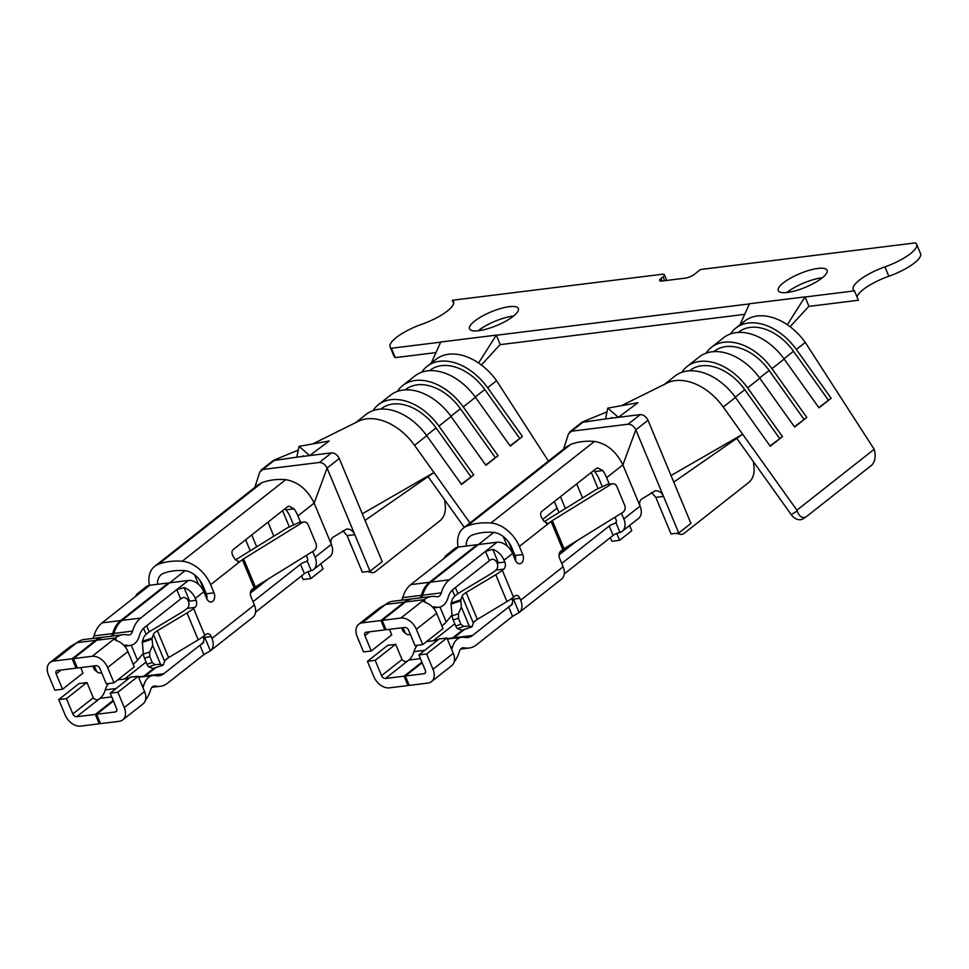 <?xml version="1.0" encoding="UTF-8"?>
<svg xmlns="http://www.w3.org/2000/svg" width="969" height="969" viewBox="0 0 969 969"><rect width="100%" height="100%" fill="white"/><g stroke="black" fill="none" stroke-linecap="round" stroke-linejoin="round"><path stroke-width="1.45" d="M611.475 418.184L611.693 417.494L612.42 418.063L605.516 418.923L607.781 408.119L618.379 417.324L612.42 418.063M706.086 353.176A50.715 34.496 51.8 0 1 711.379 347.362A50.715 34.496 51.8 0 1 771.978 368.668L806.814 417.445L794.628 427.05L759.805 378.261L747.62 387.866L782.455 436.644L770.27 446.237L735.447 397.46L723.262 407.065L796.906 510.191L797.148 510.954L791.261 514.696A10.574 7.74 57.6 0 0 803.01 518.827L806.075 516.889C802.308 518.645 799.34 516.659 797.148 510.954M711.379 347.362L723.552 337.757A50.715 34.496 51.8 0 1 784.163 359.063L818.999 407.852L831.172 398.247L818.793 407.574M828.325 400.052L793.502 351.275A45.785 31.141 -128.2 0 0 738.79 332.04L738.269 332.452M730.444 333.978A50.715 34.496 51.8 0 1 735.737 328.164A50.715 34.496 51.8 0 1 796.348 349.47L831.172 398.247M681.728 372.375A50.715 34.496 51.8 0 1 687.021 366.561A50.715 34.496 51.8 0 1 747.62 387.866M687.021 366.561L699.194 356.955A50.715 34.496 51.8 0 1 759.805 378.261M806.814 417.445L794.435 426.76M803.967 419.25L769.144 370.473A45.785 31.141 -128.2 0 0 714.432 351.238L713.911 351.65M791.261 514.696L736.67 438.23M753.458 461.753L754.1 468.693C754.282 474.374 752.659 478.843 749.207 482.09L684.271 533.265A10.574 5.875 -76.5 0 1 680.541 534.343A10.574 5.875 -76.5 0 1 678.518 533.023M735.737 328.164L744.664 321.127A50.715 34.496 51.8 0 1 787.312 324.748A50.715 34.496 -128.2 0 1 805.275 342.432L874.183 449.289L796.906 510.191M664.237 384.511L674.836 376.154A50.715 34.496 51.8 0 1 735.447 397.46M723.262 407.065A50.715 34.496 -128.2 0 0 710.725 393.475A50.715 34.496 -128.2 0 0 703.567 388.242A50.715 34.496 -128.2 0 0 666.224 383.433A50.715 34.496 -128.2 0 0 665.34 383.93M874.183 449.289L874.583 450.767C875.891 457.174 874.874 462.031 871.531 465.338L806.075 516.889M629.596 525.501L631.764 530.721L619.591 540.314L611.863 541.271L610.337 537.601M519.13 612.541L561.56 579.111A14.099 9.593 -128.2 0 0 563.122 566.756L559.61 558.314A5.293 3.585 -97.1 0 1 560.7 551.228L562.795 549.568A7.049 1.962 157.4 0 1 564.043 548.708L552.33 520.571L610.991 484.33A5.293 4.409 -86.7 0 1 613.244 483.737A5.293 4.409 -86.7 0 1 616.89 486.571L624.702 505.333A5.293 4.409 -86.7 0 1 622.704 512.468L564.043 548.708M616.26 522.194L614.661 523.454A5.293 1.478 -22.6 0 0 609.21 526.034L561.741 563.449M567.022 446.515L570.789 444.347C577.996 441.719 585.882 440.738 594.457 441.416C606.751 443.584 616.236 451.409 622.885 464.854L640.061 506.121L623.818 518.924A14.099 9.593 51.8 0 1 622.255 531.266A14.099 9.593 51.8 0 1 619.978 532.441L618.561 532.841A5.293 1.478 -22.6 0 0 613.123 535.421L564.285 573.902M619.978 532.441L615.945 522.739L614.661 523.454L615.945 522.739A3.525 2.398 -128.2 0 0 616.102 519.881L615 517.228M623.818 518.924L621.456 513.231M609.162 483.713L606.642 477.656A29.361 19.974 51.8 0 0 602.815 470.571L597.752 467.906L596.298 468.475L541.683 511.499C540.193 513.267 540.339 515.569 542.119 518.403A29.361 19.974 51.8 0 1 543.645 520.85L547.679 523.611L548.987 523.09L519.348 546.443L522.739 554.571A6.347 4.3 -97.1 0 1 519.868 563.752A6.347 4.3 -97.1 0 1 515.423 560.336L512.565 553.456A14.099 9.593 51.8 0 0 497.073 542.228L478.42 544.542L430.708 582.139A30.172 20.446 82.9 0 0 422.666 595.172A7.243 4.906 -97.1 0 1 421.321 597.74M602.306 486.729L598.927 478.613A18.786 12.779 -128.2 0 0 594.591 471.588L602.815 470.571M613.244 483.737L607.866 484.149L595.923 489.684L546.48 520.244A17.636 4.918 -22.6 0 0 544.251 521.734M562.795 549.568L551.095 521.443L548.987 523.09L546.395 523.405M551.095 521.443A7.049 1.962 157.4 0 1 552.33 520.571M362.261 622.837L380.914 620.523L384.814 629.911L366.161 632.212A3.525 2.398 51.8 0 0 365.277 632.575A3.525 2.398 51.8 0 0 364.889 635.664L371.26 650.974L363.545 651.931L357.173 636.621A14.099 9.593 51.8 0 1 358.736 624.266A14.099 9.593 51.8 0 1 362.261 622.837L385.601 604.438L379.073 608.229M371.26 650.974L391.742 634.84L389.441 629.329M401.384 600.211A7.243 4.906 82.9 0 0 402.729 597.643A30.172 20.446 -97.1 0 1 410.771 584.61L458.482 547.013L477.136 544.699L429.424 582.296L410.771 584.61M420.037 597.897A7.243 4.906 82.9 0 0 421.37 595.329A30.172 20.446 -97.1 0 1 429.424 582.296M380.914 620.523L404.255 602.124L385.601 604.438A30.172 20.446 -97.1 0 1 393.026 601.252L411.68 598.939A30.172 20.446 -97.1 0 1 412.322 598.866M404.255 602.124A30.172 20.446 -97.1 0 1 411.68 598.939M384.814 629.911L385.832 629.099M401.602 627.827L403.104 631.437L406.823 634.295A4.227 3.937 115.4 0 0 408.361 634.659L410.481 634.683M403.019 627.646L404.957 632.321A4.227 3.937 115.4 0 0 406.823 634.295M414.998 645.56L408.627 630.238A3.525 2.398 51.8 0 0 404.751 627.44L386.098 629.741L382.198 620.366L400.851 618.052A14.099 9.593 51.8 0 1 416.343 629.281L422.714 644.603L414.998 645.56M430.708 582.139L449.362 579.825A30.172 20.446 82.9 0 0 441.319 592.858A7.243 4.906 -97.1 0 1 437.6 596.759A7.243 4.906 -97.1 0 1 436.438 596.698A30.172 20.446 82.9 0 0 431.617 596.468A30.172 20.446 82.9 0 0 424.192 599.666L423.308 601.277L425.391 602.488A14.099 9.593 51.8 0 1 436.644 613.292L443.015 628.602L422.714 644.603M493.766 532.429L477.402 545.341L477.136 544.699M452.026 614.94L446.237 622.013A20.724 5.778 157.4 0 1 441.864 625.841M513.001 554.498A17.636 4.918 -22.6 0 0 513.558 553.905L514.091 553.299M408.991 684.744L407.973 685.543L389.32 687.857A14.099 9.593 51.8 0 1 373.828 676.628L367.457 661.318L387.757 645.318L394.189 644.518A5.293 1.478 -22.6 0 0 395.643 644.228L375.173 660.361L367.457 661.318M424.822 650.272L413.993 651.616A19.598 13.275 -97.1 0 1 408.761 660.083C406.411 662.202 404.158 662.021 402.014 659.538L395.643 644.228M375.173 660.361L381.544 675.672A3.525 2.398 -128.2 0 0 385.42 678.482L404.073 676.168L421.89 662.118M453.238 619.99L458.434 618.234L460.941 624.266L463.751 626.434L457.404 628.578A4.227 0.969 -108.7 0 1 455.745 626.022L453.238 619.99A4.227 0.969 -108.7 0 1 452.111 615.86L451.069 604.135A4.227 0.969 -108.7 0 1 451.13 603.069L452.378 599.423A20.724 5.778 157.4 0 1 460.59 591.962L490.217 574.193A21.427 5.984 157.4 0 0 494.59 571.213L496.007 570.099A5.293 3.585 -97.1 0 0 496.273 561.584L496.152 561.269C494.02 558.786 491.767 558.604 489.406 560.724L453.274 589.2A19.598 13.275 82.9 0 0 448.041 597.667A17.817 12.076 82.9 0 1 438.896 607.26A17.817 12.076 82.9 0 1 436.05 607.115A19.598 13.275 82.9 0 0 432.913 606.969A19.598 13.275 82.9 0 0 432.489 607.03M382.198 620.366L405.539 601.967L424.192 599.666L400.851 618.052M431.617 596.468L412.964 598.781A30.172 20.446 82.9 0 0 405.539 601.967M458.434 618.234L458.458 613.716L461.377 607.127L469.25 626.035L471.673 626.907A4.227 0.969 -108.7 0 0 471.855 626.907A4.227 0.969 -108.7 0 0 472.073 626.652L473.32 623.019A10.15 2.834 157.4 0 1 477.342 619.361L506.957 601.592A32.001 8.927 -22.6 0 0 513.497 597.146L514.914 596.02A5.293 3.585 82.9 0 1 516.223 595.463A5.293 3.585 82.9 0 1 519.917 598.309L520.692 600.186A14.099 9.593 51.8 0 1 519.093 612.578L512.565 616.369L508.664 606.994L511.584 605.044L513.485 599.108L519.917 598.309M457.404 628.578L461.922 630.201L471.673 626.907M463.751 626.434L469.25 626.035M451.069 604.135L460.82 600.841L461.377 607.127M453.298 653.3L432.998 669.3L426.626 653.978L446.927 637.99L453.298 653.3A14.099 9.593 51.8 0 1 451.687 665.691M432.998 669.3A14.099 9.593 51.8 0 1 431.435 681.655A14.099 9.593 51.8 0 1 427.91 683.072L409.257 685.386L405.357 676.011L424.01 673.697A3.525 2.398 -128.2 0 0 424.894 673.346A3.525 2.398 -128.2 0 0 425.282 670.257L418.911 654.935L439.381 638.801A5.293 1.478 -22.6 0 0 440.495 638.777L446.927 637.99M426.626 653.978L418.911 654.935M446.43 555.152L454.958 548.43A14.099 9.593 51.8 0 1 458.482 547.013M446.915 556.133C448.344 554.559 448.199 554.22 446.479 555.116C448.199 554.22 448.344 554.559 446.915 556.133L446.479 555.116A14.099 9.593 -128.2 0 0 444.214 558.253M407.973 685.543L404.073 676.168M413.993 651.616A17.817 12.076 -97.1 0 1 417.312 645.269M462.613 630.032L452.584 637.941A19.598 13.275 -97.1 0 1 451.857 638.474M454.812 623.794L433.942 640.243A19.598 13.275 -97.1 0 1 433.204 640.775M560.47 496.709L565.399 508.555M558.943 512.54L554.353 501.518M449.362 579.825L485.505 551.349L492.785 549.387L498.393 562.844L504.825 562.056A5.293 3.585 -97.1 0 1 503.723 569.142L502.305 570.256L513.497 597.146M460.82 600.841A4.227 0.969 -108.7 0 1 460.881 599.775L462.128 596.141A10.15 2.834 157.4 0 1 466.15 592.483L495.765 574.714A32.001 8.927 -22.6 0 0 502.305 570.256M454.195 661.791A30.172 20.446 82.9 0 0 459.306 651.64A7.243 4.906 -97.1 0 1 463.025 647.74A7.243 4.906 -97.1 0 1 464.187 647.801A30.172 20.446 82.9 0 0 469.008 648.043A30.172 20.446 82.9 0 0 476.433 644.845L512.565 616.369M405.357 676.011L422.169 662.772M451.675 649.4A19.598 13.275 82.9 0 0 452.584 646.832A17.817 12.076 82.9 0 1 461.728 637.251A17.817 12.076 82.9 0 1 464.575 637.384A19.598 13.275 82.9 0 0 467.7 637.541A19.598 13.275 82.9 0 0 472.533 635.47L512.516 603.953M519.348 546.443A29.361 19.974 -128.2 0 0 490.92 523.006A94.768 64.463 -128.2 0 0 467.264 525.937A29.361 19.974 -128.2 0 0 463.436 528.069A29.361 19.974 -128.2 0 0 458.131 547.061M559.186 553.929L572.219 543.657M576.7 483.906L582.551 497.945M515.556 560.627A6.347 4.3 -97.1 0 0 515.024 555.528L511.632 547.4A18.786 12.779 -128.2 0 0 493.451 532.405A84.182 57.268 -128.2 0 0 472.436 535.009A18.786 12.779 -128.2 0 0 469.977 536.378A18.786 12.779 -128.2 0 0 466.271 546.044M504.825 562.056L504.037 560.179A14.099 9.593 -128.2 0 0 492.785 549.387M496.273 561.584L498.393 562.844M511.777 598.442A5.293 3.585 -97.1 0 1 512.674 600.974M453.141 638.305A19.598 13.275 82.9 0 0 453.88 637.772L464.514 629.39M606.642 477.656L622.885 464.854L635.821 429.824L663.535 496.419C661.682 492.458 658.944 490.593 655.31 490.823L641.817 498.95C639.685 500.743 639.104 503.129 640.061 506.121A14.099 9.593 51.8 0 1 638.498 518.476L622.255 531.266M474.095 621.844L476.857 619.663M559.052 554.886L577.245 540.557M591.308 472.4L598.091 488.679M651.507 492.47L655.819 497.376L671.045 533.943L678.76 532.986L663.535 496.419L655.819 497.376M568.621 433.749L571.468 431.229L628.069 424.216C631.316 424.289 633.896 426.154 635.821 429.824L647.995 420.231C646.081 416.561 643.501 414.684 640.255 414.611L618.379 417.324L637.893 402.741L607.781 408.119M605.516 418.923L581.933 422.375M647.995 420.231L690.933 523.393L678.76 532.986M616.72 533.447L619.591 540.314M673.758 482.126L742.678 434.257L671.02 475.549M790.086 326.735L808.933 306.252L805.021 296.877L787.312 324.748M740.001 324.797L749.449 303.757L805.021 296.877M782.455 436.644L770.076 445.958M779.609 438.448L744.786 389.671A45.785 31.141 -128.2 0 0 690.073 370.437L689.553 370.848M453.649 303.539L452.293 300.269L661.96 274.288A7.049 1.962 157.4 0 1 664.419 274.772A7.049 1.962 157.4 0 1 663.05 276.843L661.015 278.454A7.049 1.962 -22.6 0 0 659.659 280.525A7.049 1.962 -22.6 0 0 662.106 281.01L685.265 278.139A7.049 1.962 -22.6 0 0 694.458 274.3L700.551 269.503L915.378 242.892A31.735 8.854 157.4 0 1 916.65 244.273L920.55 253.66A31.735 8.854 157.4 0 1 888.827 276.262A31.735 8.854 -22.6 0 0 857.02 296.986M808.788 306.41L858.377 300.257L854.476 290.882L805.082 296.998M916.65 244.273A31.735 8.854 157.4 0 1 884.927 266.887A31.735 8.854 -22.6 0 0 853.204 289.489A31.735 8.854 -22.6 0 0 854.476 290.882M749.388 303.903L496.358 335.25M440.665 342.154L391.391 348.259A31.735 8.854 157.4 0 1 390.119 346.866A31.735 8.854 157.4 0 1 421.842 324.264A31.735 8.854 -22.6 0 0 453.565 301.65A31.735 8.854 -22.6 0 0 452.293 300.269M435.977 352.595L395.291 357.634L391.391 348.259M744.701 314.344L500.065 344.661M395.291 357.634A31.735 8.854 157.4 0 1 394.02 356.253L390.119 346.866M822.33 277.764A26.442 7.377 -22.6 0 0 787.276 292.214A26.442 7.377 -22.6 0 0 786.913 292.505M783.376 282.839A26.442 7.377 -22.6 0 0 778.252 290.615A26.442 7.377 -22.6 0 0 805.505 287.26A26.442 7.377 -22.6 0 0 827.078 270.29A26.442 7.377 -22.6 0 0 809.369 270.266A26.442 7.377 -22.6 0 0 783.376 282.839M478.189 330.756A26.442 7.377 157.4 0 1 478.553 330.465A26.442 7.377 157.4 0 1 513.606 316.015M474.653 321.09A26.442 7.377 157.4 0 1 500.646 308.517A26.442 7.377 157.4 0 1 518.354 308.542A26.442 7.377 157.4 0 1 496.782 325.511A26.442 7.377 157.4 0 1 469.529 328.866A26.442 7.377 157.4 0 1 474.653 321.09M302.752 456.435L302.97 455.745L303.709 456.314L296.793 457.174L299.058 446.37L309.656 455.575L303.709 456.314M397.363 391.428A50.715 34.496 51.8 0 1 402.656 385.614A50.715 34.496 51.8 0 1 463.267 406.919L498.09 455.696L485.905 465.302L451.082 416.513L438.896 426.118L473.732 474.895L461.547 484.488L426.723 435.711L414.538 445.316L469.953 522.921M402.656 385.614L414.829 376.008A50.715 34.496 51.8 0 1 475.44 397.314L510.275 446.103L522.448 436.498L510.069 445.825M519.602 438.303L484.779 389.526A45.785 31.141 -128.2 0 0 430.066 370.291L429.546 370.703M421.733 372.229A50.715 34.496 51.8 0 1 427.014 366.415A50.715 34.496 51.8 0 1 487.625 387.721L522.448 436.498M373.004 410.626A50.715 34.496 51.8 0 1 378.298 404.812A50.715 34.496 51.8 0 1 438.896 426.118M378.298 404.812L390.471 395.207A50.715 34.496 51.8 0 1 451.082 416.513M498.09 455.696L485.711 465.011M495.244 457.501L460.42 408.724A45.785 31.141 -128.2 0 0 405.708 389.49L405.187 389.901M464.296 527.39L427.947 476.482M444.735 500.004L445.377 506.944C445.558 512.625 443.935 517.095 440.483 520.341L375.548 571.516A10.574 5.875 -76.5 0 1 371.817 572.594A10.574 5.875 -76.5 0 1 369.795 571.274M427.014 366.415L435.953 359.378A50.715 34.496 51.8 0 1 478.589 363A50.715 34.496 -128.2 0 1 496.552 380.684L548.418 461.099M355.514 422.763L366.112 414.405A50.715 34.496 51.8 0 1 426.723 435.711M414.538 445.316A50.715 34.496 -128.2 0 0 402.002 431.726A50.715 34.496 -128.2 0 0 394.843 426.493A50.715 34.496 -128.2 0 0 357.5 421.685A50.715 34.496 -128.2 0 0 356.616 422.181M557.09 508.095L542.761 519.384M320.872 563.752L323.04 568.973L310.867 578.566L303.14 579.523L301.613 575.852M254.399 605.007L211.969 638.438A14.099 9.593 51.8 0 1 210.37 650.829L252.836 617.362A14.099 9.593 -128.2 0 0 254.399 605.007L250.886 596.565A5.293 3.585 -97.1 0 1 251.976 589.479L254.084 587.82A7.049 1.962 157.4 0 1 255.319 586.96L243.607 558.822L302.267 522.582A5.293 4.409 -86.7 0 1 304.52 521.988A5.293 4.409 -86.7 0 1 308.166 524.823L315.979 543.585A5.293 4.409 -86.7 0 1 313.98 550.719L255.319 586.96M307.548 560.445L305.938 561.705A5.293 1.478 -22.6 0 0 300.487 564.285L253.03 601.701M258.299 484.766L262.078 482.598C269.273 479.97 277.158 478.989 285.734 479.667C298.04 481.835 307.512 489.66 314.162 503.105L331.337 544.372L315.095 557.175A14.099 9.593 51.8 0 1 313.532 569.518A14.099 9.593 51.8 0 1 311.255 570.693L309.838 571.092A5.293 1.478 -22.6 0 0 304.399 573.672L255.562 612.154M311.255 570.693L307.221 560.99L305.938 561.705L307.221 560.99A3.525 2.398 -128.2 0 0 307.379 558.132L306.277 555.479M315.095 557.175L312.733 551.482M300.438 521.964L297.919 515.908A29.361 19.974 51.8 0 0 294.091 508.822L289.028 506.157L287.575 506.726L232.96 549.75C231.47 551.518 231.615 553.82 233.396 556.654A29.361 19.974 51.8 0 1 234.922 559.101L238.955 561.863L240.276 561.342L210.636 584.695L214.016 592.822A6.347 4.3 -97.1 0 1 211.145 602.003A6.347 4.3 -97.1 0 1 206.712 598.588L203.841 591.708A14.099 9.593 51.8 0 0 188.349 580.479L169.696 582.793L121.997 620.39A30.172 20.446 82.9 0 0 113.942 633.423A7.243 4.906 -97.1 0 1 112.598 635.991M293.583 524.98L290.203 516.865A18.786 12.779 -128.2 0 0 285.867 509.839L294.091 508.822M304.52 521.988L299.155 522.4L287.199 527.935L237.756 558.495A17.636 4.918 -22.6 0 0 235.528 559.985M254.084 587.82L242.371 559.694L240.276 561.342L237.671 561.657M242.371 559.694A7.049 1.962 157.4 0 1 243.607 558.822M53.537 661.088L72.191 658.775L76.091 668.162L57.437 670.463A3.525 2.398 51.8 0 0 56.553 670.827A3.525 2.398 51.8 0 0 56.166 673.915L62.549 689.225L54.821 690.182L48.45 674.872A14.099 9.593 51.8 0 1 50.013 662.517A14.099 9.593 51.8 0 1 53.537 661.088L76.878 642.689L70.362 646.48M62.549 689.225L83.019 673.092L80.73 667.58M92.661 638.462A7.243 4.906 82.9 0 0 94.005 635.894A30.172 20.446 -97.1 0 1 102.048 622.861L149.759 585.264L168.412 582.95L120.701 620.548L102.048 622.861M111.314 636.149A7.243 4.906 82.9 0 0 112.658 633.581A30.172 20.446 -97.1 0 1 120.701 620.548M72.191 658.775L95.531 640.376L76.878 642.689A30.172 20.446 -97.1 0 1 84.303 639.504L102.956 637.19A30.172 20.446 -97.1 0 1 103.598 637.117M95.531 640.376A30.172 20.446 -97.1 0 1 102.956 637.19M76.091 668.162L77.108 667.35M92.879 666.078L94.381 669.688L98.099 672.547A4.227 3.937 115.4 0 0 99.637 672.91L101.757 672.934M94.296 665.897L96.234 670.572A4.227 3.937 115.4 0 0 98.099 672.547M106.275 683.811L99.904 668.489A3.525 2.398 51.8 0 0 96.028 665.691L77.375 667.992L73.474 658.617L92.128 656.304A14.099 9.593 51.8 0 1 107.62 667.532L114.003 682.854L106.275 683.811M121.997 620.39L140.638 618.077A30.172 20.446 82.9 0 0 132.596 631.11A7.243 4.906 -97.1 0 1 128.877 635.01A7.243 4.906 -97.1 0 1 127.714 634.949A30.172 20.446 82.9 0 0 122.893 634.719A30.172 20.446 82.9 0 0 115.468 637.917L114.584 639.528L116.668 640.739A14.099 9.593 51.8 0 1 127.92 651.543L134.303 666.854L114.003 682.854M185.043 570.68L168.679 583.592L168.412 582.95M143.315 653.191L137.513 660.264A20.724 5.778 157.4 0 1 133.153 664.092M204.277 592.749A17.636 4.918 -22.6 0 0 204.834 592.156L205.367 591.55M100.267 722.995L99.25 723.795L80.597 726.108A14.099 9.593 51.8 0 1 65.105 714.88L58.734 699.57L79.034 683.569L85.466 682.77A5.293 1.478 -22.6 0 0 86.919 682.479L66.449 698.613L58.734 699.57M116.098 688.523L105.27 689.867A19.598 13.275 -97.1 0 1 100.037 698.334C97.687 700.454 95.434 700.272 93.303 697.789L86.919 682.479M66.449 698.613L72.82 713.923A3.525 2.398 -128.2 0 0 76.696 716.733L95.35 714.419L113.179 700.369M144.514 658.242L149.71 656.485L152.23 662.517L155.028 664.686L148.681 666.829A4.227 0.969 -108.7 0 1 147.022 664.274L144.514 658.242A4.227 0.969 -108.7 0 1 143.388 654.111L142.346 642.386A4.227 0.969 -108.7 0 1 142.407 641.321L143.654 637.675A20.724 5.778 157.4 0 1 151.867 630.213L181.494 612.444A21.427 5.984 157.4 0 0 185.866 609.465L187.283 608.35A5.293 3.585 -97.1 0 0 187.562 599.835L187.429 599.52C185.297 597.037 183.056 596.856 180.682 598.975L144.551 627.452A19.598 13.275 82.9 0 0 139.318 635.918A17.817 12.076 82.9 0 1 130.173 645.511A17.817 12.076 82.9 0 1 127.327 645.366A19.598 13.275 82.9 0 0 124.202 645.221A19.598 13.275 82.9 0 0 123.766 645.281M73.474 658.617L96.815 640.218L115.468 637.917L92.128 656.304M122.893 634.719L104.24 637.033A30.172 20.446 82.9 0 0 96.815 640.218M149.71 656.485L149.735 651.967L152.666 645.378L160.527 664.286L162.949 665.158A4.227 0.969 -108.7 0 0 163.143 665.158A4.227 0.969 -108.7 0 0 163.349 664.904L164.597 661.27A10.15 2.834 157.4 0 1 168.618 657.612L198.233 639.843A32.001 8.927 -22.6 0 0 204.774 635.398L206.191 634.271A5.293 3.585 82.9 0 1 207.499 633.714A5.293 3.585 82.9 0 1 211.194 636.56L211.969 638.438M148.681 666.829L153.199 668.453L162.949 665.158M155.028 664.686L160.527 664.286M142.346 642.386L152.097 639.092L152.666 645.378M144.575 691.551A14.099 9.593 51.8 0 1 142.976 703.942L122.712 719.906A14.099 9.593 51.8 0 1 119.187 721.324L100.534 723.637L96.634 714.262L115.287 711.949A3.525 2.398 -128.2 0 0 116.171 711.597A3.525 2.398 -128.2 0 0 116.559 708.509L110.187 693.186L130.658 677.052A5.293 1.478 -22.6 0 0 131.772 677.028L138.204 676.241L144.575 691.551L124.274 707.552A14.099 9.593 51.8 0 1 122.712 719.906M124.274 707.552L117.903 692.229L138.204 676.241M117.903 692.229L110.187 693.186M137.707 593.403L146.234 586.681A14.099 9.593 51.8 0 1 149.759 585.264M138.192 594.385C139.621 592.81 139.475 592.471 137.755 593.367C139.475 592.471 139.621 592.81 138.192 594.385L137.755 593.367A14.099 9.593 -128.2 0 0 135.503 596.504M99.25 723.795L95.35 714.419M105.27 689.867A17.817 12.076 -97.1 0 1 108.589 683.52M153.889 668.283L143.872 676.192A19.598 13.275 -97.1 0 1 143.133 676.725M146.089 662.045L125.219 678.494A19.598 13.275 -97.1 0 1 124.48 679.027M251.746 534.961L256.676 546.807M250.22 550.792L245.629 539.769M140.638 618.077L176.782 589.6L184.062 587.638L189.67 601.095L196.101 600.308A5.293 3.585 -97.1 0 1 195.011 607.393L193.582 608.508L204.774 635.398M152.097 639.092A4.227 0.969 -108.7 0 1 152.157 638.026L153.405 634.392A10.15 2.834 157.4 0 1 157.426 630.734L187.041 612.965A32.001 8.927 -22.6 0 0 193.582 608.508M145.471 700.042A30.172 20.446 82.9 0 0 150.583 689.892A7.243 4.906 -97.1 0 1 154.301 685.991A7.243 4.906 -97.1 0 1 155.464 686.052A30.172 20.446 82.9 0 0 160.285 686.294A30.172 20.446 82.9 0 0 167.71 683.097L203.841 654.62L199.941 645.245L202.86 643.295L204.762 637.36L211.194 636.56M96.634 714.262L113.446 701.023M142.952 687.651A19.598 13.275 82.9 0 0 143.86 685.083A17.817 12.076 82.9 0 1 153.005 675.502A17.817 12.076 82.9 0 1 155.852 675.635A19.598 13.275 82.9 0 0 158.989 675.793A19.598 13.275 82.9 0 0 163.809 673.721L203.793 642.205M210.636 584.695A29.361 19.974 -128.2 0 0 182.196 561.257A94.768 64.463 -128.2 0 0 158.541 564.188A29.361 19.974 -128.2 0 0 154.713 566.32A29.361 19.974 -128.2 0 0 149.408 585.312M250.462 592.18L263.495 581.909M267.989 522.158L273.827 536.196M206.833 598.878A6.347 4.3 -97.1 0 0 206.3 593.779L202.909 585.651A18.786 12.779 -128.2 0 0 184.728 570.656A84.182 57.268 -128.2 0 0 163.713 573.26A18.786 12.779 -128.2 0 0 161.254 574.629A18.786 12.779 -128.2 0 0 157.547 584.295M196.101 600.308L195.314 598.43A14.099 9.593 -128.2 0 0 184.062 587.638M187.562 599.835L189.67 601.095M203.054 636.694A5.293 3.585 -97.1 0 1 203.95 639.225M144.417 676.556A19.598 13.275 82.9 0 0 145.156 676.023L155.791 667.641M297.919 515.908L314.162 503.105L327.098 468.075L354.811 534.67C352.97 530.709 350.233 528.844 346.599 529.074L333.094 537.201C330.962 538.994 330.381 541.38 331.337 544.372A14.099 9.593 51.8 0 1 329.775 556.727L313.532 569.518M165.372 660.095L168.146 657.915M250.329 593.137L268.522 578.808M204.762 637.36L210.37 650.829L203.841 654.62M282.585 510.651L289.368 526.93M342.784 530.721L347.096 535.627L362.321 572.194L370.037 571.238L354.811 534.67L347.096 535.627M259.898 472L262.744 469.481L319.346 462.467C322.592 462.54 325.172 464.405 327.098 468.075L339.271 458.482C337.357 454.812 334.777 452.935 331.531 452.862L309.656 455.575L329.169 440.992L299.058 446.37M296.793 457.174L273.21 460.626M339.271 458.482L382.21 561.645L370.037 571.238M308.009 571.698L310.867 578.566M365.034 520.377L433.967 472.509L362.309 513.8M481.363 364.986L500.21 344.504L496.298 335.129L478.589 363M431.278 363.048L440.738 342.009L496.298 335.129M473.732 474.895L461.353 484.209M470.886 476.7L436.062 427.923A45.785 31.141 -128.2 0 0 381.35 408.688L380.829 409.1M784.163 359.063L771.978 368.668M793.502 351.275L783.957 358.784M769.144 370.473L759.599 377.983M805.275 342.432L796.348 349.47M613.123 535.421L609.21 526.034M607.866 484.149L610.991 484.33M364.889 635.664L369.843 631.764M421.37 595.329L402.729 597.643M404.957 632.321L403.104 631.437M416.343 629.281L436.644 613.292M439.999 607.042L446.237 622.013M452.305 590.048L454.849 596.141M513.558 553.905L508.64 542.083M402.014 659.538L381.544 675.672M385.42 678.482L408.761 660.083L420.449 658.641M432.937 607.502L436.05 607.115M422.666 595.172L441.319 592.858M458.458 613.716L452.111 615.86M455.745 626.022L460.941 624.266M425.439 672.571L424.01 673.697M455.394 587.529L457.949 593.682M507.235 546.08L503.262 536.535M452.584 637.941L447.181 638.607M438.218 639.722L433.942 640.243M489.406 560.724L485.505 551.349L497.073 542.228M425.367 602.488L424.192 599.666M451.13 603.069L460.881 599.775M462.128 596.141L473.32 623.019M466.15 592.483L477.342 619.361M495.765 574.714L506.957 601.592M461.91 648.079L464.187 647.801M450.706 647.062L452.584 646.832M570.789 444.347L467.264 525.937M504.037 560.179L512.565 553.456M515.024 555.528L522.739 554.571M496.007 570.099L503.723 569.142M519.093 612.578L513.485 599.108M453.88 637.772L472.533 635.47M563.122 566.756L520.692 600.186M594.457 441.416L490.92 523.006M583.653 421.624L571.468 431.229M640.255 414.611L628.069 424.216M744.786 389.671L735.241 397.181M888.827 276.262L884.927 266.887M664.649 280.695L663.05 276.843M662.081 281.01L661.015 278.454M475.44 397.314L463.267 406.919M484.779 389.526L475.246 397.036M460.42 408.724L450.876 416.234M496.552 380.684L487.625 387.721M304.399 573.672L300.487 564.285M299.155 522.4L302.267 522.582M56.166 673.915L61.12 670.015M112.658 633.581L94.005 635.894M96.234 670.572L94.381 669.688M107.62 667.532L127.92 651.543M131.275 645.293L137.513 660.264M143.582 628.3L146.125 634.392M204.834 592.156L199.917 580.334M93.303 697.789L72.82 713.923M76.696 716.733L100.037 698.334L111.726 696.893M124.214 645.754L127.327 645.366M113.942 633.423L132.596 631.11M149.735 651.967L143.388 654.111M147.022 664.274L152.23 662.517M116.716 710.822L115.287 711.949M146.67 625.78L149.226 631.933M198.524 584.331L194.539 574.787M143.872 676.192L138.458 676.859M129.495 677.973L125.219 678.494M180.682 598.975L176.782 589.6L188.349 580.479M116.643 640.739L115.468 637.917M142.407 641.321L152.157 638.026M153.405 634.392L164.597 661.27M157.426 630.734L168.618 657.612M187.041 612.965L198.233 639.843M153.199 686.331L155.464 686.052M141.983 685.313L143.86 685.083M262.078 482.598L158.541 564.188M195.314 598.43L203.841 591.708M206.3 593.779L214.016 592.822M187.283 608.35L195.011 607.393M145.156 676.023L163.809 673.721M285.734 479.667L182.196 561.257M274.93 459.875L262.744 469.481M331.531 452.862L319.346 462.467M436.062 427.923L426.517 435.432M358.736 624.266L379.036 608.266M433.325 607.951L438.896 607.26M451.736 665.655L431.435 681.655M437.552 640.243L426.517 641.611M462.104 630.201L471.855 626.907M447.351 639.031L461.728 637.251M566.962 446.479L463.436 528.069M460.65 649.073L469.008 648.043M563.546 449.168L568.524 433.712M581.884 422.339L569.711 431.944M666.236 383.458L621.468 405.672M582.708 421.878L607.006 411.837M680.541 534.343L676.192 533.301M666.769 280.429L664.419 274.772M50.013 662.517L70.313 646.517M124.613 646.202L130.173 645.511M128.829 678.494L117.794 679.863M153.381 668.453L163.143 665.158M138.64 677.283L153.005 675.502M258.238 484.73L154.713 566.32M151.927 687.324L160.285 686.294M254.823 487.419L259.801 471.964M273.161 460.59L260.988 470.195M357.513 421.709L312.757 443.923M273.985 460.13L298.282 450.088M371.817 572.594L367.469 571.553"/></g></svg>
